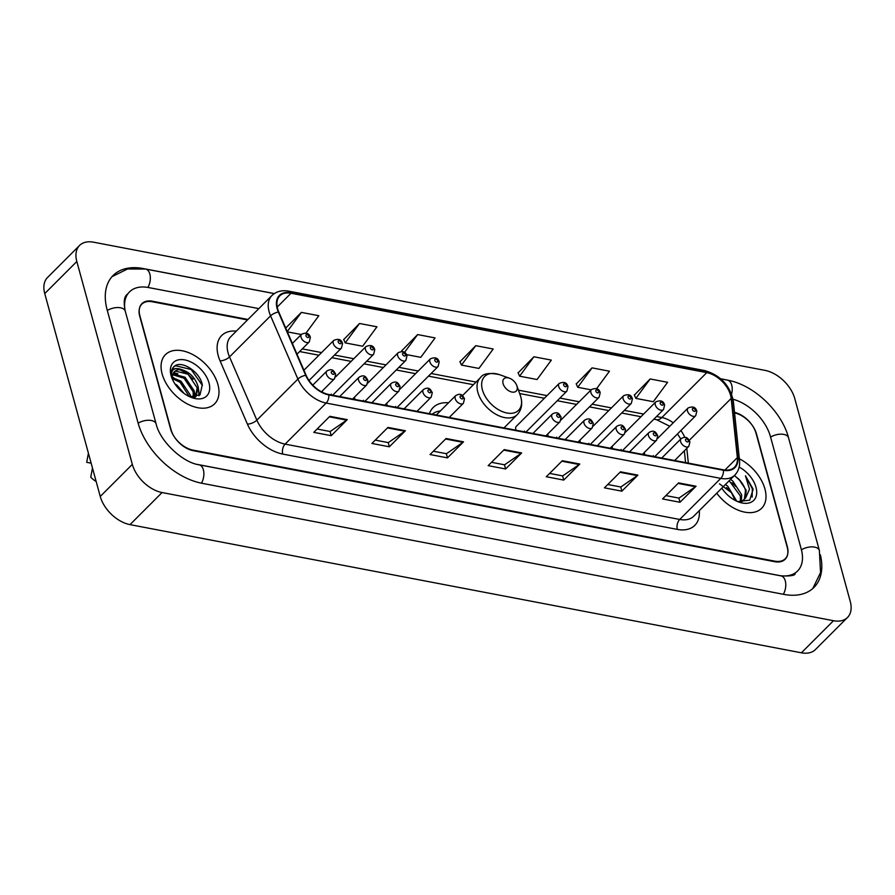 <?xml version="1.0" encoding="UTF-8"?>
<svg xmlns="http://www.w3.org/2000/svg" width="895" height="895" viewBox="0 0 895 895"><rect width="100%" height="100%" fill="white"/><g stroke="black" fill="none" stroke-linecap="round" stroke-linejoin="round"><path stroke-width="1.34" d="M644.467 452.333A5.437 3.379 45 0 0 644.601 453.933A5.437 3.379 45 0 0 644.937 454.839M653.484 456.461A5.437 3.379 45 0 0 653.328 455.6M612.258 446.191A5.437 3.379 45 0 0 612.404 447.791A5.437 3.379 45 0 0 612.728 448.686M621.275 450.319A5.437 3.379 45 0 0 621.119 449.447M580.061 440.038A5.437 3.379 45 0 0 580.195 441.638A5.437 3.379 45 0 0 580.519 442.533M589.067 444.166A5.437 3.379 45 0 0 588.921 443.305M547.852 433.896A5.437 3.379 45 0 0 547.997 435.496A5.437 3.379 45 0 0 548.322 436.391M556.869 438.024A5.437 3.379 45 0 0 556.712 437.152M525.902 432.106L566.893 391.115A5.437 3.379 -135 0 1 562.407 391.003A5.437 3.379 -135 0 1 558.693 386.439A5.437 3.379 -135 0 1 559.207 383.429L516.303 426.333A5.437 3.379 45 0 0 515.788 429.343A5.437 3.379 45 0 0 516.113 430.238M524.66 431.871A5.437 3.379 45 0 0 524.504 431.01M331.43 394.986A5.437 3.379 45 0 0 331.284 394.124M354.621 397A5.437 3.379 45 0 0 354.767 398.599A5.437 3.379 45 0 0 355.091 399.506M363.639 401.139A5.437 3.379 45 0 0 363.482 400.266M386.83 403.153A5.437 3.379 45 0 0 386.964 404.753A5.437 3.379 45 0 0 387.3 405.648M395.847 407.281A5.437 3.379 45 0 0 395.691 406.419M448.529 402.784A38.407 23.908 45 0 0 433.18 407.516A38.407 23.908 45 0 0 429.399 413.691M322.424 390.858A5.437 3.379 45 0 0 322.536 392.346M247.523 319.94L152.307 301.76A21.737 13.537 45 0 0 141.802 304.188A21.737 13.537 45 0 0 139.732 316.237L170.576 428.951A21.737 13.537 45 0 0 192.884 450.073L774.768 561.154A21.737 13.537 45 0 0 785.273 558.726A21.737 13.537 45 0 0 787.343 546.688L756.51 433.974A21.737 13.537 45 0 0 734.571 412.919M197.213 464.393L778.661 575.395A39.123 24.355 45 0 0 797.568 571.021A39.123 24.355 45 0 0 801.293 549.351L770.461 436.637A39.123 24.355 45 0 0 733.083 399.259M258.856 308.607L148.413 287.53A39.123 24.355 45 0 0 129.506 291.893A39.123 24.355 45 0 0 125.065 310.408M794.749 398.543A28.987 18.045 45 0 0 765.001 370.373L93.583 242.198A28.987 18.045 45 0 0 79.588 245.431A28.987 18.045 45 0 0 76.825 261.497L132.326 464.382A28.987 18.045 45 0 0 162.073 492.541L833.491 620.716A28.987 18.045 45 0 0 847.498 617.483A28.987 18.045 45 0 0 850.25 601.429L794.749 398.543M79.588 245.431L47.502 277.517A28.987 18.045 45 0 0 44.75 293.571L100.251 496.456A28.987 18.045 45 0 0 129.999 524.627L801.417 652.802A28.987 18.045 45 0 0 815.412 649.569L847.498 617.483M727.59 380.162A62.314 38.787 45 0 0 725.107 379.625L720.665 378.775M274.351 293.571L143.222 268.545A62.314 38.787 45 0 0 113.106 275.503A62.314 38.787 45 0 0 107.187 310.017L138.02 422.731A62.314 38.787 45 0 0 201.968 483.289L783.863 594.381A62.314 38.787 45 0 0 813.969 587.422A62.314 38.787 45 0 0 820.391 554.833M162.129 373.92A34.782 21.648 45 0 0 185.925 403.164A34.782 21.648 45 0 0 214.621 403.835A34.782 21.648 45 0 0 217.933 384.57A34.782 21.648 45 0 0 194.137 355.326A34.782 21.648 45 0 0 165.441 354.655A34.782 21.648 45 0 0 162.129 373.92A34.782 21.648 45 0 0 185.925 403.164A34.782 21.648 45 0 0 214.621 403.835A34.782 21.648 45 0 0 217.933 384.57A34.782 21.648 45 0 0 194.137 355.326A34.782 21.648 45 0 0 165.441 354.655A34.782 21.648 45 0 0 162.129 373.92M716.716 493.223A34.782 21.648 45 0 0 761.645 508.27A34.782 21.648 45 0 0 764.945 488.994A34.782 21.648 45 0 0 739.348 458.777A34.782 21.648 45 0 1 764.945 488.994A34.782 21.648 45 0 1 761.645 508.27A34.782 21.648 45 0 1 716.716 493.223M277.607 308.697A23.192 14.432 -135 0 1 279.811 295.853A23.192 14.432 -135 0 1 291.009 293.258L706.77 372.633A23.192 14.432 -135 0 1 731.181 398.409L737.346 457.613A23.192 14.432 -135 0 1 734.526 467.212A23.192 14.432 -135 0 1 723.328 469.797L328.722 394.471A23.192 14.432 -135 0 1 306.112 375.285L278.792 312.042A23.192 14.432 -135 0 1 277.607 308.697M277.137 308.607A23.762 14.79 45 0 0 278.356 312.042L305.676 375.285A23.762 14.79 45 0 0 328.857 394.941L723.451 470.278A23.762 14.79 45 0 0 737.827 457.781L731.662 398.577A23.762 14.79 45 0 0 706.636 372.152L290.886 292.788A23.762 14.79 45 0 0 277.137 308.607M650.173 378.965L635.864 398.387L653.305 401.721L667.603 382.299L650.173 378.965L634.387 395.053M596.596 388.698L609.473 371.201L592.043 367.867L576.246 383.955M533.901 356.769L519.603 376.191L537.045 379.525L551.342 360.103L533.901 356.769L518.115 372.857M359.51 323.487L345.213 342.897L362.654 346.231L376.952 326.809L359.51 323.487L343.725 339.574M406.464 354.588L420.784 357.329L435.082 337.907L417.641 334.573L401.855 350.672M475.771 345.671L461.473 365.093L478.914 368.427L493.212 349.005L475.771 345.671L459.985 361.759M247.993 319.47L152.43 301.223A21.737 13.537 45 0 0 141.936 303.651A21.737 13.537 45 0 0 139.866 315.689L171.023 429.6A21.737 13.537 45 0 0 193.331 450.722L774.645 561.691A21.737 13.537 45 0 0 785.15 559.263A21.737 13.537 45 0 0 787.208 547.225L756.051 433.325A21.737 13.537 45 0 0 734.515 412.36M637.911 475.133L621.868 491.176L604.427 487.842L620.47 471.81L637.911 475.133A5.795 3.345 -79.2 0 1 637.329 475.614L619.966 472.303M696.041 486.231L679.999 502.274L662.557 498.94L678.6 482.897L696.041 486.231A5.795 3.345 -79.2 0 1 695.46 486.712L678.097 483.401M463.52 441.839L447.478 457.882L430.036 454.548L446.079 438.516L463.52 441.839A5.795 3.345 -79.2 0 1 462.939 442.331L445.576 439.009M405.39 430.741L389.347 446.784L371.906 443.461L387.949 427.418L405.39 430.741A5.795 3.345 -79.2 0 1 404.808 431.233L387.445 427.911M347.249 419.643L331.217 435.686L313.776 432.363L329.819 416.32L347.249 419.643A5.795 3.345 -79.2 0 1 346.678 420.135L329.315 416.824M579.781 464.035L563.738 480.078L546.297 476.744L562.34 460.712L579.781 464.035A5.795 3.345 -79.2 0 1 579.199 464.527L561.836 461.205M521.651 452.937L505.608 468.98L488.167 465.646L504.209 449.614L521.651 452.937A5.795 3.345 -79.2 0 1 521.069 453.429L503.706 450.107M306 333.119L318.821 315.711L301.38 312.389L285.706 328.062M505.608 468.98L504.467 464.785M491.5 462.312L504.567 464.807L521.069 453.429M563.738 480.078L562.597 475.883M549.642 473.41L562.698 475.905L579.199 464.527M331.217 435.686L330.065 431.491M317.11 429.018L330.177 431.513L346.678 420.135M389.347 446.784L388.195 442.589M375.24 440.116L388.307 442.611L404.808 431.233M447.478 457.882L446.325 453.687M433.37 451.214L446.437 453.709L462.939 442.331M679.999 502.274L678.857 498.079M665.902 495.606L678.969 498.101L695.46 486.712M621.868 491.176L620.727 486.981M607.772 484.508L620.828 487.003L637.329 475.614M461.473 365.093L459.896 361.558M417.641 334.573L404.495 352.429M402.213 351.478L401.765 350.46M345.213 342.897L343.635 339.362M301.38 312.389L287.239 331.597M301.302 334.517L287.351 331.855M519.603 376.191L518.026 372.656M592.043 367.867L577.734 387.289L576.156 383.754M591.136 389.851L577.734 387.289M635.864 398.387L634.287 394.852M172.377 377.533L181.058 381.248L190.143 394.784L190.456 396.944M172.466 378.674L180.063 382.254L189.292 396.563M172.981 373.909L185.075 377.242L194.148 390.779L193.969 397.246M172.713 374.692L184.068 378.249L193.152 391.786L193.242 397.257M189.785 396.798L199.999 394.852L202.281 384.85C200.1 371.906 181.808 360.17 174.614 366.055C171.952 368.192 170.9 371.391 171.426 375.665C171.314 368.975 174.961 367.028 182.356 369.848C190.221 372.499 195.49 378.137 198.164 386.763L196.072 396.373L195.177 397.134M174.167 371.962L175.61 371.056L188.084 374.233L197.157 387.77L195.546 396.854M174.861 383.798L177.053 385.264L184.101 393.464M177.926 387.826L180.186 390.186M182.356 369.848A16.378 10.192 45 0 0 174.435 371.671A16.378 10.192 45 0 0 172.679 379.905M171.079 375.631A23.628 14.712 45 0 0 171.639 377.399A23.628 14.712 45 0 0 191.888 397.648A23.628 14.712 45 0 0 208.982 382.87A23.628 14.712 45 0 0 184.739 359.902A23.628 14.712 45 0 0 171.079 375.631M174.614 366.055L173.843 366.737M92.476 468.029L90.764 477.158A14.488 9.017 45 0 0 96.157 481.476M88.415 453.194L86.703 462.323L91.145 463.174M173.619 366.961L175.532 365.719L191.15 369.501L202.393 385.421M172.019 369.523L174.424 369.008M179.571 369.624L187.133 373.506L193.04 379.189M198.511 389.951L198.925 395.724M173.35 373.137L183.128 377.522L189.024 383.205M194.506 393.968L194.987 397.167M172.399 377.914L179.123 381.527L185.019 387.211M178.262 388.206L179.929 389.94M172.176 369.165L176.203 368.471M198.119 386.584L199.406 395.366M173.675 372.611L177.792 373.73M194.103 390.589L195.49 396.899M172.377 377.242L173.775 377.735M190.098 394.594L190.881 397.033M517.03 386.282A8.693 5.415 45 0 0 516.818 385.622A8.693 5.415 45 0 0 509.367 378.171A8.693 5.415 45 0 0 503.079 383.608A8.693 5.415 45 0 0 511.996 392.066A8.693 5.415 45 0 0 517.03 386.282M440.362 410.95A34.413 21.424 45 0 0 432.207 414.217M725.397 484.542L727.669 486.086L736.786 501.211M730.488 479.44L732.759 480.995L741.653 494.711L741.373 501.312M729.201 480.727L740.378 495.987L740.389 501.592M738.666 501.86L742.503 500.831L745.535 498.123L746.173 490.191L738.867 479.194C742.805 483.647 744.998 487.551 745.479 490.896L744.349 499.265M743.264 500.618L740.881 502.263M719.457 483.826L731.428 492.63L735.131 500.361M737.637 501.58L749.719 500.137L753.176 489.196L745.457 475.793L749.484 489.218L745.535 498.123M721.806 488.122A23.628 14.712 45 0 0 738.901 502.073A23.628 14.712 45 0 0 755.995 487.294A23.628 14.712 45 0 0 739.158 467.056M738.867 479.194L734.359 475.569M745.457 475.793L752.337 488.793L752.147 497.117M735.209 476.129L740.836 481.432M731.965 482.696L735.668 486.432M726.595 487.551L730.633 491.59M720.755 378.853L727.478 380.14A11.59 6.69 100.8 0 1 731.595 394.013M727.478 380.14C753.735 384.749 781.671 411.264 788.54 437.756A11.59 6.131 164.7 0 0 783.774 434.399A11.59 6.131 164.7 0 0 770.584 437.096M788.54 437.756L819.372 550.47A11.59 6.131 164.7 0 0 814.607 547.113A11.59 6.131 164.7 0 0 801.417 549.81M783.338 594.28A11.59 6.69 -79.2 0 0 785.653 582.802A11.59 6.69 -79.2 0 0 781.033 575.899L199.137 464.818C182.703 462.603 159.959 441.269 156.099 423.85L125.255 311.136C122.369 296.86 126.587 295.283 127.101 294.298M201.453 483.188A11.59 6.69 -79.2 0 0 203.758 471.721A11.59 6.69 -79.2 0 0 199.137 464.818M138.143 423.19A11.59 6.131 -15.3 0 1 156.099 423.85M107.31 310.475A11.59 6.131 -15.3 0 1 125.255 311.136M112.02 276.656L127.537 268.992L145.583 269.048A11.59 6.69 100.8 0 1 150.203 275.951A11.59 6.69 100.8 0 1 147.888 287.429M801.417 652.802L833.491 620.716M129.999 524.627L162.073 492.541M100.251 496.456L132.326 464.382M44.75 293.571L76.825 261.497M291.009 293.258L277.226 307.052M699.275 510.665A36.225 22.554 -135 0 1 677.325 529.392L282.73 454.067A7.25 4.184 -79.2 0 1 285.113 444.121L326.172 403.063A28.987 18.045 -135 0 1 297.912 379.088L270.581 315.845A28.987 18.045 -135 0 1 269.104 311.65A28.987 18.045 -135 0 1 271.856 295.596L230.798 336.665A28.987 18.045 45 0 0 228.046 352.719A28.987 18.045 45 0 0 229.523 356.904L256.854 420.147A28.987 18.045 45 0 0 285.113 444.121L679.708 519.458A28.987 18.045 45 0 0 693.715 516.225L734.773 475.156A28.987 18.045 -135 0 1 720.777 478.389L326.172 403.063A7.25 4.184 -79.2 0 0 328.857 394.941M278.356 312.042A7.25 3.043 -23.4 0 0 270.581 315.845L229.523 356.904A7.25 3.043 156.6 0 1 220.069 360.853A36.225 22.554 -135 0 1 236.358 331.105M723.451 470.278A7.25 4.184 100.8 0 1 720.777 478.389L679.708 519.458A7.25 4.184 -79.2 0 0 677.325 529.392M737.827 457.781A7.25 4.497 -6 0 1 739.505 460.287L733.341 401.083C729.984 385.387 720.397 375.206 704.6 370.552L288.85 291.177A7.25 4.184 100.8 0 1 290.886 292.788M282.73 454.067A36.225 22.554 -135 0 1 247.4 424.096A7.25 3.043 156.6 0 0 256.854 420.147L297.912 379.088A7.25 3.043 -23.4 0 1 305.676 375.285M731.662 398.577A7.25 4.497 -6 0 1 733.341 401.083M706.636 372.152A7.25 4.184 -79.2 0 0 704.6 370.552M247.4 424.096L220.069 360.853M737.346 457.613L724.928 470.032M731.181 398.409L689.284 440.306M688.333 463.118L686.801 448.361M684.742 437.364A23.192 14.432 45 0 0 680.882 430.54M673.219 422.82A23.192 14.432 45 0 0 661.852 417.54L656.538 416.522M706.77 372.633L661.852 417.54A13.045 7.529 -79.2 0 1 656.494 419.677L653.887 419.173M643.628 414.061L624.33 410.38M611.43 407.907L592.132 404.227M579.222 401.765L559.923 398.085M547.024 395.612L518.44 390.164M476.039 382.064L431.11 373.495M418.2 371.022L398.901 367.342M385.991 364.88L366.693 361.188M353.793 358.727L334.495 355.046M321.585 352.585L302.286 348.893M520.823 397.067A23.964 14.913 45 0 0 520.264 395.277L520.868 397.201C522.691 404.283 521.472 410.111 517.209 414.676A26.089 16.233 45 0 1 495.685 414.172A26.089 16.233 45 0 1 477.84 392.234A26.089 16.233 45 0 1 480.324 377.791C483.054 373.461 489.52 372.443 499.723 374.736A23.964 14.913 45 0 0 482.383 389.728A23.964 14.913 45 0 0 506.973 413.009A23.964 14.913 45 0 0 520.823 397.067M296.995 354.185L309.256 341.924A5.437 3.379 -135 0 1 304.77 341.823A5.437 3.379 -135 0 1 301.056 337.258A5.437 3.379 -135 0 1 301.57 334.238L292.363 343.456M305.967 335.804A1.812 1.13 45 0 0 307.824 337.56A1.812 1.13 45 0 0 308.876 336.363A1.812 1.13 45 0 0 307.019 334.596A1.812 1.13 45 0 0 305.967 335.804M309.021 380.52L341.465 348.077A5.437 3.379 -135 0 1 336.979 347.976A5.437 3.379 -135 0 1 333.264 343.4A5.437 3.379 -135 0 1 333.779 340.391L303.931 370.239M338.176 341.946A1.812 1.13 45 0 0 340.033 343.714A1.812 1.13 45 0 0 341.073 342.505A1.812 1.13 45 0 0 339.216 340.749A1.812 1.13 45 0 0 338.176 341.946M332.671 395.221L373.662 354.23A5.437 3.379 -135 0 1 369.176 354.118A5.437 3.379 -135 0 1 365.462 349.553A5.437 3.379 -135 0 1 365.977 346.544L335.681 376.84M370.373 348.099A1.812 1.13 45 0 0 372.231 349.856A1.812 1.13 45 0 0 373.282 348.658A1.812 1.13 45 0 0 371.425 346.891A1.812 1.13 45 0 0 370.373 348.099M364.88 401.374L405.871 360.372A5.437 3.379 -135 0 1 401.385 360.271A5.437 3.379 -135 0 1 397.671 355.695A5.437 3.379 -135 0 1 398.185 352.686L367.879 382.993M402.582 354.252A1.812 1.13 45 0 0 404.439 356.009A1.812 1.13 45 0 0 405.491 354.8A1.812 1.13 45 0 0 403.623 353.044A1.812 1.13 45 0 0 402.582 354.252M397.078 407.516L438.08 366.525A5.437 3.379 -135 0 1 433.594 366.413A5.437 3.379 -135 0 1 429.868 361.848A5.437 3.379 -135 0 1 430.394 358.839L400.087 389.146M434.78 360.394A1.812 1.13 45 0 0 436.648 362.151A1.812 1.13 45 0 0 437.689 360.953A1.812 1.13 45 0 0 435.831 359.186A1.812 1.13 45 0 0 434.78 360.394M563.604 384.984A1.812 1.13 45 0 0 565.461 386.752A1.812 1.13 45 0 0 566.513 385.544A1.812 1.13 45 0 0 564.655 383.776A1.812 1.13 45 0 0 563.604 384.984M558.1 438.259L599.102 397.257A5.437 3.379 -135 0 1 594.616 397.156A5.437 3.379 -135 0 1 590.901 392.581A5.437 3.379 -135 0 1 591.416 389.571L561.109 419.878M595.813 391.137A1.812 1.13 45 0 0 597.67 392.894A1.812 1.13 45 0 0 598.71 391.686A1.812 1.13 45 0 0 596.853 389.929A1.812 1.13 45 0 0 595.813 391.137M590.308 444.401L631.299 403.41A5.437 3.379 -135 0 1 626.813 403.298A5.437 3.379 -135 0 1 623.099 398.734A5.437 3.379 -135 0 1 623.614 395.724L593.318 426.031M628.01 397.279A1.812 1.13 45 0 0 629.867 399.047A1.812 1.13 45 0 0 630.919 397.839A1.812 1.13 45 0 0 629.062 396.082A1.812 1.13 45 0 0 628.01 397.279M622.517 450.554L663.508 409.552A5.437 3.379 -135 0 1 659.022 409.451A5.437 3.379 -135 0 1 655.308 404.876A5.437 3.379 -135 0 1 655.822 401.866L625.515 432.173M660.219 403.432A1.812 1.13 45 0 0 662.076 405.189A1.812 1.13 45 0 0 663.128 403.981A1.812 1.13 45 0 0 661.26 402.224A1.812 1.13 45 0 0 660.219 403.432M654.715 456.696L695.717 415.705A5.437 3.379 -135 0 1 691.231 415.593A5.437 3.379 -135 0 1 687.505 411.029A5.437 3.379 -135 0 1 688.031 408.019L657.724 438.326M692.417 409.574A1.812 1.13 45 0 0 694.285 411.342A1.812 1.13 45 0 0 695.325 410.134A1.812 1.13 45 0 0 693.468 408.377A1.812 1.13 45 0 0 692.417 409.574M326.373 374.02A5.437 3.379 -135 0 1 326.888 371.011C332.884 367.644 334.126 371.671 335.681 374.177L334.573 378.697A5.437 3.379 -135 0 1 330.087 378.596A5.437 3.379 -135 0 1 326.373 374.02M334.193 373.125A1.812 1.13 45 0 0 332.336 371.369A1.812 1.13 45 0 0 331.284 372.577A1.812 1.13 45 0 0 333.141 374.334A1.812 1.13 45 0 0 334.193 373.125M358.582 380.174A5.437 3.379 -135 0 1 359.096 377.164C365.082 373.786 366.323 377.824 367.89 380.33L366.782 384.85A5.437 3.379 -135 0 1 362.296 384.738A5.437 3.379 -135 0 1 358.582 380.174M366.402 379.279A1.812 1.13 45 0 0 364.533 377.511A1.812 1.13 45 0 0 363.493 378.719A1.812 1.13 45 0 0 365.35 380.487A1.812 1.13 45 0 0 366.402 379.279M390.779 386.316A5.437 3.379 -135 0 1 391.305 383.306C397.29 379.939 398.532 383.966 400.087 386.472L398.991 390.992A5.437 3.379 -135 0 1 394.505 390.891A5.437 3.379 -135 0 1 390.779 386.316M398.599 385.421A1.812 1.13 45 0 0 396.742 383.664A1.812 1.13 45 0 0 395.691 384.872A1.812 1.13 45 0 0 397.559 386.629A1.812 1.13 45 0 0 398.599 385.421M422.988 392.469A5.437 3.379 -135 0 1 423.503 389.459C429.499 386.081 430.73 390.119 432.296 392.625L431.189 397.145A5.437 3.379 -135 0 1 426.702 397.033A5.437 3.379 -135 0 1 422.988 392.469M430.808 391.574A1.812 1.13 45 0 0 428.951 389.806A1.812 1.13 45 0 0 427.899 391.014A1.812 1.13 45 0 0 429.757 392.782A1.812 1.13 45 0 0 430.808 391.574M455.197 398.611A5.437 3.379 -135 0 1 455.712 395.601C461.697 392.234 462.939 396.261 464.505 398.767L463.397 403.287A5.437 3.379 -135 0 1 458.911 403.186A5.437 3.379 -135 0 1 455.197 398.611M463.006 397.716A1.812 1.13 45 0 0 461.149 395.959A1.812 1.13 45 0 0 460.108 397.167A1.812 1.13 45 0 0 461.965 398.924A1.812 1.13 45 0 0 463.006 397.716M551.812 417.059A5.437 3.379 -135 0 1 552.327 414.049C558.312 410.671 559.554 414.709 561.12 417.215L560.013 421.735A5.437 3.379 -135 0 1 555.526 421.623A5.437 3.379 -135 0 1 551.812 417.059M559.621 416.164A1.812 1.13 45 0 0 557.764 414.407A1.812 1.13 45 0 0 556.724 415.604A1.812 1.13 45 0 0 558.581 417.372A1.812 1.13 45 0 0 559.621 416.164M584.01 423.212A5.437 3.379 -135 0 1 584.524 420.191C590.521 416.824 591.763 420.863 593.318 423.357L592.21 427.877A5.437 3.379 -135 0 1 587.735 427.776A5.437 3.379 -135 0 1 584.01 423.212M591.83 422.306A1.812 1.13 45 0 0 589.973 420.549A1.812 1.13 45 0 0 588.921 421.758A1.812 1.13 45 0 0 590.778 423.514A1.812 1.13 45 0 0 591.83 422.306M616.219 429.354A5.437 3.379 -135 0 1 616.733 426.344C622.719 422.977 623.96 427.004 625.527 429.51L624.419 434.03A5.437 3.379 -135 0 1 619.933 433.93A5.437 3.379 -135 0 1 616.219 429.354M624.039 428.459A1.812 1.13 45 0 0 622.17 426.702A1.812 1.13 45 0 0 621.13 427.899A1.812 1.13 45 0 0 622.987 429.667A1.812 1.13 45 0 0 624.039 428.459M648.416 435.507A5.437 3.379 -135 0 1 648.942 432.498C654.927 429.119 656.169 433.158 657.724 435.652L656.628 440.172A5.437 3.379 -135 0 1 652.142 440.071A5.437 3.379 -135 0 1 648.416 435.507M656.236 434.612A1.812 1.13 45 0 0 654.379 432.844A1.812 1.13 45 0 0 653.328 434.053A1.812 1.13 45 0 0 655.196 435.809A1.812 1.13 45 0 0 656.236 434.612M680.625 441.649A5.437 3.379 -135 0 1 681.14 438.639C687.136 435.272 688.367 439.3 689.933 441.806L688.826 446.325A5.437 3.379 -135 0 1 684.339 446.225A5.437 3.379 -135 0 1 680.625 441.649M688.445 440.754A1.812 1.13 45 0 0 686.588 438.997A1.812 1.13 45 0 0 685.536 440.206A1.812 1.13 45 0 0 687.394 441.962A1.812 1.13 45 0 0 688.445 440.754M145.583 269.048L274.284 293.616M812.805 588.507L820.547 572.61L819.372 550.47M795.163 573.438C795.454 575.44 790.744 576.268 781.033 575.899M734.773 475.156C738.509 471.273 740.087 466.317 739.505 460.287M288.85 291.177C281.936 289.935 276.275 291.412 271.856 295.596M685.581 462.592L684.351 450.8M640.977 416.712L621.678 413.031M608.779 410.559L589.481 406.878M576.57 404.417L557.272 400.736M544.373 398.264L519.648 393.554M473.388 384.716L428.459 376.146M415.548 373.674L396.25 369.993M383.34 367.532L364.041 363.84M351.142 361.379L331.844 357.698M318.933 355.237L299.635 351.545M680.793 438.986L677.459 433.963M669.784 426.255L656.494 419.677M195.334 397.111L196.072 396.373M509.367 378.171L499.723 374.736M516.818 385.622L520.264 395.277M462.446 395.668L480.324 377.791M503.963 427.922L517.209 414.676M309.256 341.924L310.364 337.404C309.256 333.298 306.325 332.246 301.57 334.238M341.465 348.077L342.561 343.557C341.454 339.451 338.523 338.388 333.779 340.391M373.662 354.23L374.77 349.699C373.662 345.593 370.731 344.541 365.977 346.544M405.871 360.372L406.979 355.852C405.871 351.746 402.94 350.683 398.185 352.686M438.08 366.525L439.176 361.994C438.069 357.888 435.138 356.836 430.394 358.839M566.893 391.115L568.001 386.595C566.893 382.478 563.962 381.427 559.207 383.429M599.102 397.257L600.198 392.737C599.091 388.631 596.159 387.58 591.416 389.571M631.299 403.41L632.407 398.89C631.299 394.773 628.368 393.722 623.614 395.724M663.508 409.552L664.616 405.032C663.508 400.926 660.577 399.875 655.822 401.866M695.717 415.705L696.813 411.185C695.706 407.068 692.775 406.017 688.031 408.019M312.78 385.13L326.888 371.011M321.473 391.809L334.573 378.697M339.697 396.563L359.096 377.164M352.608 399.025L366.782 384.85M371.895 402.705L391.305 383.306M384.805 405.178L398.991 390.992M404.104 408.858L423.503 389.459M417.014 411.32L431.189 397.145M436.312 415.011L455.712 395.601M449.212 417.473L463.397 403.287M532.928 433.448L552.327 414.049M545.827 435.91L560.013 421.735M565.125 439.602L584.524 420.191M578.036 442.063L592.21 427.877M597.334 445.744L616.733 426.344M610.245 448.205L624.419 434.03M629.532 451.897L648.942 432.498M642.442 454.358L656.628 440.172M661.741 458.039L681.14 438.639M674.651 460.511L688.826 446.325"/></g></svg>
